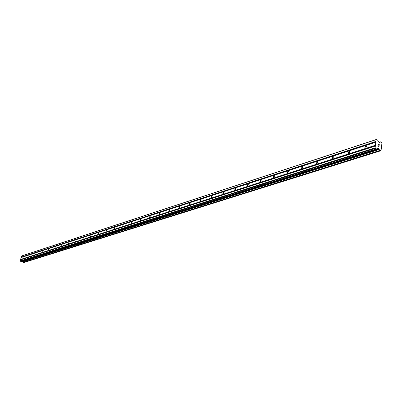 <?xml version="1.0" encoding="UTF-8"?>
<svg xmlns="http://www.w3.org/2000/svg" width="402" height="402" viewBox="0 0 402 402"><rect width="100%" height="100%" fill="white"/><g stroke="black" fill="none" stroke-linecap="round" stroke-linejoin="round"><path stroke-width="0.6" d="M24.175 256.783L23.703 258.195L24.175 256.783M30.11 254.858L29.632 256.285L30.11 254.858M36.19 252.878L35.708 254.325L36.19 252.878M42.431 250.853L41.934 252.315L42.431 250.853M48.828 248.773L48.325 250.25L48.828 248.773M55.391 246.642L54.883 248.134L55.391 246.642M62.129 244.451L61.617 245.964L62.129 244.451M69.049 242.205L68.526 243.733L69.049 242.205M76.159 239.893L75.626 241.441L76.159 239.893M83.46 237.522L82.923 239.084L83.46 237.522M90.968 235.085L90.42 236.662L90.968 235.085M98.691 232.572L98.128 234.175L98.691 232.572M106.636 229.994L106.063 231.612L106.636 229.994M114.806 227.336L114.228 228.974L114.806 227.336M123.223 224.602L122.63 226.261L123.223 224.602M131.896 221.783L131.288 223.462L131.896 221.783M140.831 218.884L141.082 218.934L140.213 220.577L140.831 218.884M150.041 215.889L150.308 215.949L149.675 217.663L149.408 217.603L150.041 215.889M159.544 212.804L159.825 212.869L159.177 214.603L158.896 214.537L159.544 212.804M169.348 209.618L169.649 209.688L168.981 211.442L168.684 211.372L169.348 209.618M179.473 206.326L179.789 206.407L179.106 208.181L178.795 208.1L179.473 206.326M189.93 202.93L190.267 203.02L189.568 204.809L189.231 204.724L189.93 202.93M200.744 199.417L201.1 199.518L200.382 201.327L200.025 201.226L200.744 199.417M211.919 195.784L212.301 195.895L211.563 197.724L211.181 197.613L211.919 195.784M223.492 192.025L223.899 192.146L223.135 193.995L222.728 193.875L223.492 192.025M235.466 188.136L235.904 188.272L235.115 190.136L234.683 190L235.466 188.136M247.878 184.101L248.341 184.257L247.526 186.136L247.069 185.985L247.878 184.101M260.742 179.925L261.235 180.091L260.395 181.99L259.903 181.825L260.742 179.925M274.084 175.589L274.616 175.78L273.747 177.689L273.219 177.503L274.084 175.589M287.938 171.086L288.505 171.302L287.606 173.227L287.043 173.016L287.938 171.086M302.329 166.413L302.932 166.649L302.002 168.589L301.399 168.353L302.329 166.413M317.289 161.549L317.937 161.82L316.972 163.765L316.324 163.498L317.289 161.549M332.856 156.494L333.544 156.795L332.539 158.75L331.851 158.448L332.856 156.494M349.062 151.227L349.8 151.564L348.755 153.524L348.021 153.192L349.062 151.227M365.951 145.74L366.74 146.122L365.654 148.082L364.865 147.705L365.951 145.74M379.176 144.584L378.719 144.333L379.176 144.584L379.161 145.393L379.267 144.529L379.161 145.393M378.719 144.333L378.669 144.75L378.719 144.333M378.669 144.75L378.181 144.042L378.639 144.293M378.181 144.042L378.091 144.81L378.181 144.042M378.091 144.81L378.116 143.901L379.267 144.529L378.116 143.901M378.8 145.831L378.945 146.514M379.056 146.278L379.021 146.564L379.056 146.278M378.885 146.72L378.006 145.524L378.352 146.212M378.006 145.524L377.905 146.343L378.001 145.529M377.905 146.343L377.95 145.273L378.88 146.619L377.95 145.273M380.95 150.459L380.161 150.956L378.719 148.745L377.684 148.243L376.428 148.936L375.383 148.373L375.121 147.815L376.116 139.67L376.468 139.444L377.669 140.197L378.578 142.017L379.614 142.524L380.825 141.826L381.9 143.454L381.071 150.398L380.423 150.624L380.985 150.454M376.468 139.444L21.628 255.963L20.1 260.998L21.13 261.586L376.528 148.966M22.376 261.189L23.798 262.556L380.212 150.966M375.518 145.459L20.542 259.581M375.433 145.273L20.487 259.476M375.458 145.961L20.467 259.878M375.337 146.037L20.371 259.933M375.121 147.815L20.1 260.998M375.383 148.373L20.261 261.31M379.081 149.378L23.014 261.682M379.176 149.499L23.08 261.752M379.93 142.323L379.433 142.484M376.116 139.67L21.346 256.119M375.9 141.439L21.075 257.179M375.986 141.625L21.13 257.285M375.925 142.122L21.05 257.582M375.81 142.197L20.959 257.637M376.428 148.936L21.025 261.581M377.825 148.263L377.468 148.378M378.719 148.745L22.778 261.335M378.88 148.931L22.889 261.431M379.649 150.534L23.376 262.335M379.674 150.639L23.391 262.395L379.674 150.644M379.754 150.735L23.447 262.446M380.161 150.956L23.743 262.551M380.734 141.826L379.156 142.333L380.729 141.826M380.684 141.896L379.222 142.368M364.865 147.705L365.599 148.097M348.021 153.192L348.695 153.544M331.851 158.448L332.469 158.77M316.324 163.498L316.892 163.785M301.399 168.353L301.922 168.609M287.043 173.016L287.52 173.247M273.219 177.503L273.656 177.714M259.903 181.825L260.305 182.011M247.069 185.985L247.436 186.156M234.683 190L235.024 190.156M222.728 193.875L223.04 194.015M211.181 197.613L211.472 197.744M200.025 201.226L200.286 201.347M376.568 148.956L21.13 261.586M380.237 150.966L23.798 262.556M380.754 141.816L379.156 142.333M379.965 142.303L379.423 142.479"/></g></svg>
